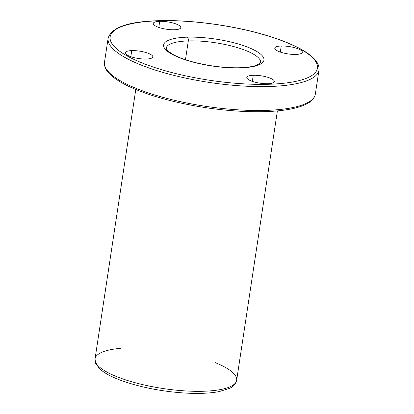 <?xml version="1.0" encoding="UTF-8"?>
<svg xmlns="http://www.w3.org/2000/svg" width="414" height="414" viewBox="0 0 414 414"><rect width="100%" height="100%" fill="white"/><g stroke="black" fill="none" stroke-linecap="round" stroke-linejoin="round"><path stroke-width="0.62" d="M158.769 20.783A104.83 28.049 8.6 0 0 165.155 70.737A104.83 28.049 8.6 0 0 317.466 66.049A104.83 28.049 8.6 0 0 158.769 20.783A104.83 28.049 -171.4 0 1 317.466 66.049A104.83 28.049 -171.4 0 1 165.155 70.737A104.83 28.049 -171.4 0 1 158.769 20.783A1.791 0.973 -91.8 0 0 158.453 20.7A1.791 0.973 88.2 0 1 158.769 20.783M187.169 37.167A50.725 13.569 -171.4 0 1 263.956 59.067A50.725 13.569 -171.4 0 1 190.259 61.339A50.725 13.569 -171.4 0 1 187.169 37.167A50.725 13.569 8.6 0 0 190.259 61.339A50.725 13.569 8.6 0 0 263.956 59.067A50.725 13.569 8.6 0 0 187.169 37.167A2.986 1.62 88.2 0 1 188.308 40.914A47.739 12.772 -171.4 0 1 237.087 47.527A47.739 12.772 -171.4 0 1 260.572 62.504A47.739 12.772 8.6 0 0 237.087 47.527A47.739 12.772 8.6 0 0 188.308 40.914A2.986 1.62 -91.8 0 0 187.169 37.167M281.241 46.006A13.926 3.726 -171.4 0 1 302.324 52.019A13.926 3.726 -171.4 0 1 282.089 52.64A13.926 3.726 -171.4 0 1 281.241 46.006A13.926 3.726 8.6 0 0 274.782 48.138A13.926 3.726 8.6 0 0 287.994 53.908A13.926 3.726 8.6 0 0 302.318 52.304A13.926 3.726 8.6 0 0 295.472 47.936A13.926 3.726 8.6 0 0 281.241 46.006L280.319 52.086L281.241 46.006M159.706 21.326A13.926 3.726 -171.4 0 1 180.789 27.34A13.926 3.726 -171.4 0 1 160.554 27.961A13.926 3.726 -171.4 0 1 159.706 21.326A13.926 3.726 8.6 0 0 153.247 23.458A13.926 3.726 8.6 0 0 166.459 29.223A13.926 3.726 8.6 0 0 180.783 27.624A13.926 3.726 8.6 0 0 173.937 23.256A13.926 3.726 8.6 0 0 159.706 21.326L158.79 27.407L159.706 21.326M131.73 50.611A13.926 3.726 -171.4 0 1 152.813 56.62A13.926 3.726 -171.4 0 1 132.578 57.246A13.926 3.726 -171.4 0 1 131.73 50.611A13.926 3.726 8.6 0 0 125.271 52.744A13.926 3.726 8.6 0 0 138.483 58.509A13.926 3.726 8.6 0 0 152.807 56.909A13.926 3.726 8.6 0 0 145.961 52.542A13.926 3.726 8.6 0 0 131.73 50.611L130.814 56.692L131.73 50.611M253.264 75.291A13.926 3.726 -171.4 0 1 274.342 81.304A13.926 3.726 -171.4 0 1 254.113 81.925A13.926 3.726 -171.4 0 1 253.264 75.291A13.926 3.726 8.6 0 0 246.806 77.423A13.926 3.726 8.6 0 0 260.018 83.188A13.926 3.726 8.6 0 0 274.342 81.589A13.926 3.726 8.6 0 0 267.491 77.221A13.926 3.726 8.6 0 0 253.264 75.291L252.343 81.372L253.264 75.291M171.365 53.53A8.751 2.339 8.6 0 0 169.331 52.154M166.164 48.226A47.739 12.772 -171.4 0 1 188.308 40.914A47.739 12.772 8.6 0 0 166.164 48.226L166.744 49.67C167.815 51.258 170.402 53.132 174.511 55.279C180.364 58.219 187.972 60.806 197.328 63.047C211.435 66.302 224.999 67.886 238.024 67.782C245.554 67.648 251.412 66.913 255.593 65.583L259.619 63.684L260.572 62.504M188.308 40.914L185.462 59.714L188.308 40.914M215.187 362.592A71.612 19.158 -171.4 0 1 236.653 380.285A71.612 19.158 -171.4 0 1 162.981 388.518A71.612 19.158 -171.4 0 1 95.044 358.866A71.612 19.158 -171.4 0 1 120.779 348.314M95.044 358.866A71.612 19.158 8.6 0 0 162.981 388.518A71.612 19.158 8.6 0 0 236.653 380.285C235.82 383.964 233.33 386.707 229.175 388.508L219.182 391.582C209.556 393.419 197.592 393.874 183.304 392.943C162.428 391.432 143.099 387.758 125.313 381.931C113.576 377.992 105.058 373.661 99.753 368.936L95.551 363.197L95.044 358.866L135.782 89.476M315.349 94.05A106.621 28.525 -171.4 0 1 205.66 106.315A106.621 28.525 -171.4 0 1 104.504 62.162A106.621 28.525 8.6 0 0 205.66 106.315A106.621 28.525 8.6 0 0 315.349 94.05C314.573 98.134 311.639 101.451 306.546 104.002C302.706 105.974 297.801 107.578 291.834 108.81C269.757 113.514 232.684 112.489 197.214 106.274C172.845 101.989 151.995 96.234 134.669 89.01C123.429 84.259 115.195 79.343 109.964 74.266C105.86 70.323 104.038 66.292 104.504 62.162L108.116 38.285A106.621 28.525 8.6 0 0 209.272 82.433A106.621 28.525 8.6 0 0 318.956 70.173A106.621 28.525 -171.4 0 1 209.272 82.433A106.621 28.525 -171.4 0 1 108.116 38.285C111.413 27.402 128.19 21.544 158.453 20.7C188.774 19.67 229.066 24.824 260.96 33.808C277.271 38.378 290.571 43.48 300.864 49.121C306.2 52.06 310.407 55.041 313.491 58.063C317.605 62.007 319.427 66.043 318.956 70.173L315.349 94.05M277.39 110.895L236.653 380.285"/></g></svg>
